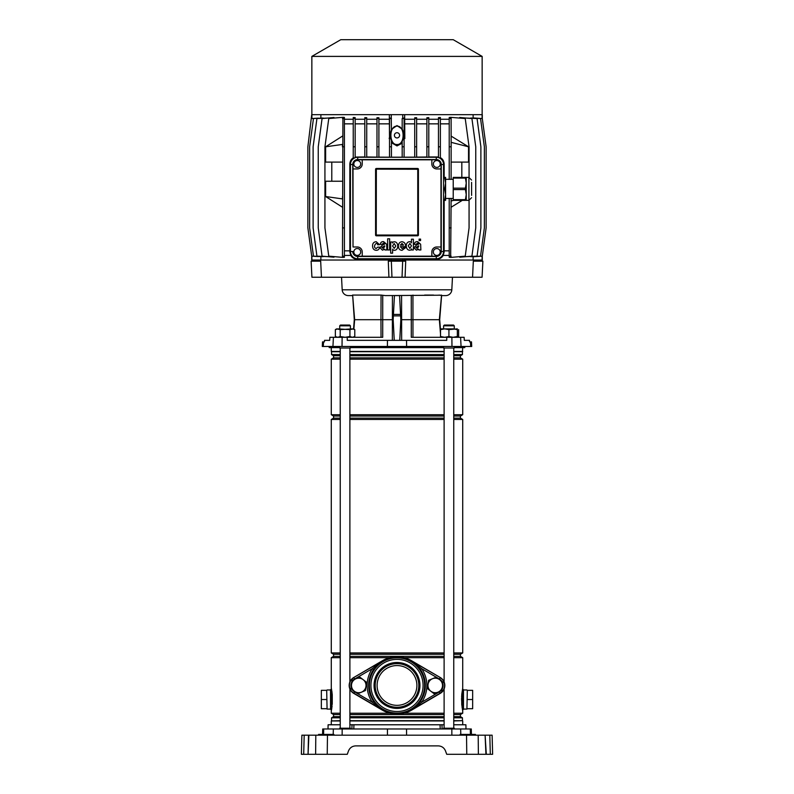 <?xml version="1.0" encoding="UTF-8"?>
<svg xmlns="http://www.w3.org/2000/svg" width="794" height="794" viewBox="0 0 794 794"><rect width="100%" height="100%" fill="white"/><g stroke="black" fill="none" stroke-linecap="round" stroke-linejoin="round"><path stroke-width="1.19" d="M470.425 734.41L470.286 728.981L471.289 728.981L471.438 734.41M328.001 728.981L328.111 724.773L340.249 724.773M453.751 724.773L465.889 724.773L465.999 728.981M351.881 728.981L352.04 724.773L441.96 724.773L442.119 728.981M353.955 724.773L353.787 728.981M440.213 728.981L440.045 724.773M322.562 734.41L322.711 728.981L470.286 728.981M301.373 754.3L303.695 754.3L301.373 754.3L301.879 735.175L327.465 735.175L327.237 754.3L347.276 754.3L348.506 750.916C349.856 747.75 352.258 746.072 355.692 745.884L438.308 745.884C441.742 746.072 444.144 747.75 445.494 750.916L446.724 754.3L466.763 754.3L466.535 735.175L470.058 735.175L470.058 734.41L475.417 734.41L475.427 735.175L474.653 735.175L474.653 734.41M474.038 754.3L468.142 754.3M308.896 735.175L308.072 754.3L315.615 754.3L315.813 735.175M304.191 735.175L303.695 754.3L308.072 754.3L308.499 735.175M327.237 754.3L315.615 754.3M485.501 735.175L489.809 735.175L490.305 754.3L492.627 754.3L485.928 754.3L485.104 735.175L486.315 754.3L466.763 754.3M477.919 735.175L475.199 735.175M485.104 735.175L478.187 735.175L478.385 754.3M327.465 735.175L478.187 735.175M348.506 750.916C349.856 747.75 352.258 746.072 355.692 745.884M438.308 745.884C441.742 746.072 444.144 747.75 445.494 750.916M489.809 735.175L492.121 735.175L492.627 754.3M471.586 734.41L471.586 735.175L474.653 735.175M318.811 734.41L322.414 734.41L322.414 735.175L323.942 735.175L323.942 734.41L333.887 734.41L333.897 735.175M329.312 735.175L329.292 734.41M323.158 735.175L323.178 734.41L323.942 734.41M322.414 734.41L323.178 734.41M470.842 735.175L470.822 734.41M464.689 735.175L464.708 734.41L470.058 734.41M460.341 734.41L464.708 734.41M349.886 724.773L352.04 724.773M441.96 724.773L444.114 724.773M326.691 690.343L327.078 709.092L326.691 690.343L321.342 690.343L321.342 699.524L326.691 699.524M330.522 709.092L327.078 709.092M330.522 689.966L327.078 689.966M332.12 705.846L331.287 710.997L331.287 709.389L330.522 709.389L330.522 689.658L331.287 689.658L331.287 704.933A1.916 0.983 0 0 0 331.981 705.687L331.356 710.68M321.342 699.524L321.342 708.705L326.691 708.705M467.309 690.343L466.922 709.092L467.309 690.343L472.658 690.343L472.658 699.524L467.309 699.524M463.478 709.092L466.922 709.092M463.478 689.966L466.922 689.966M462.713 688.12L462.713 710.997L461.741 704.457L461.741 694.591L462.704 688.16M453.751 654.266L460.421 654.266L460.421 656.35L462.713 657.68L462.713 688.051L461.9 694.72L462.019 705.687L462.713 710.997L462.713 709.389L463.478 709.389L463.478 689.658L462.713 689.658M444.114 351.444L349.886 351.444M340.249 351.444L331.287 351.444L331.287 347.623M444.114 720.942L349.886 720.942M340.249 720.942L331.287 720.942L331.287 724.773M444.114 720.674L349.886 720.674M340.249 720.674L331.287 720.942M444.114 717.806L349.886 717.806M340.249 717.806L331.555 717.806L331.555 720.674M444.114 716.635L349.886 716.635M340.249 716.635L333.579 716.635L331.555 717.806M444.114 714.55L349.886 714.55M340.249 714.55L333.579 714.55L333.579 716.635M389.814 713.22L349.886 713.22M340.249 713.22L331.287 713.22L333.579 714.55M444.114 656.35L349.886 656.35M340.249 656.35L333.579 656.35L331.287 657.68L331.287 688.051L332.259 694.591L332.259 704.457M389.814 657.68L349.886 657.68M340.249 657.68L331.287 657.68M444.114 654.266L349.886 654.266M340.249 654.266L333.579 654.266L333.579 656.35M444.114 652.936L349.886 652.936M340.249 652.936L331.287 652.936L333.579 654.266M444.114 419.45L349.886 419.45M340.249 419.45L331.287 419.45L331.287 652.936M444.114 418.13L349.886 418.13M340.249 418.13L333.579 418.13L331.287 419.45M444.114 416.036L349.886 416.036M340.249 416.036L333.579 416.036L333.579 418.13M444.114 414.716L349.886 414.716M340.249 414.716L331.287 414.716L333.579 416.036M444.114 359.166L349.886 359.166M340.249 359.166L331.287 359.166L331.287 414.716M444.114 357.846L349.886 357.846M340.249 357.846L333.579 357.846L331.287 359.166M444.114 355.752L349.886 355.752M340.249 355.752L333.579 355.752L333.579 357.846M444.114 354.581L349.886 354.581M340.249 354.581L331.555 354.581L333.579 355.752M444.114 351.712L349.886 351.712M340.249 351.712L331.555 351.712L331.555 354.581M331.952 691.872L331.823 690.998M331.555 689.381L331.445 688.805M331.555 709.687L331.823 708.059M331.287 713.22L331.287 694.125A1.916 0.983 0 0 1 331.981 693.361L332.1 704.338L332.259 694.591M332.12 693.202L331.287 688.12M331.624 690.304L331.743 691.187M331.287 694.125L331.287 688.051M462.713 657.68L453.751 657.68M444.114 657.68L404.186 657.68M462.713 710.997L462.713 713.22L453.751 713.22M444.114 713.22L404.186 713.22M461.532 698.581L461.9 704.338L461.632 696.06M461.88 693.202L462.019 693.361A1.916 0.983 180 0 1 462.713 694.125L462.713 704.933A1.916 0.983 180 0 1 462.019 705.687L462.177 708.049M462.445 709.667L462.555 710.243M462.713 347.623L462.445 351.712L453.751 351.712M462.713 351.444L453.751 351.444M462.445 351.712L462.445 354.581L453.751 354.581M462.445 354.581L460.421 355.752L453.751 355.752M460.421 355.752L460.421 357.846L453.751 357.846M460.421 357.846L462.713 359.166L453.751 359.166M462.713 359.166L462.713 414.716L453.751 414.716M462.713 414.716L460.421 416.036L453.751 416.036M460.421 416.036L460.421 418.13L453.751 418.13M460.421 418.13L462.713 419.45L453.751 419.45M462.713 419.45L462.713 652.936L453.751 652.936M460.421 656.35L453.751 656.35M462.713 713.22L460.421 714.55L453.751 714.55M460.421 714.55L460.421 716.635L453.751 716.635M460.421 716.635L462.445 717.806L453.751 717.806M462.445 717.806L462.445 720.674L453.751 720.674M462.445 720.674L453.751 720.942M462.376 708.744L462.257 707.871M472.658 699.524L472.658 708.705L467.309 708.705M443.578 325.818L444.342 325.054L453.523 325.054L454.287 325.818L443.578 325.818L443.578 328.875L441.643 328.875M454.287 728.981L454.287 728.217L443.578 728.217L443.578 728.981M454.287 346.472L454.287 348L443.578 348L443.578 346.472M381.031 337.291L380.951 319.694L393.169 319.694L394.251 340.348M339.713 347.623L329.212 347.623L329.173 346.472M454.287 347.623L464.788 347.623L464.827 346.472M399.749 340.348L400.831 319.694L439.35 319.694L441.543 295.09M473.869 260.025L473.81 261.176L473.869 260.025L320.131 260.025L320.19 261.176L320.131 260.025M352.387 295.596L348.298 295.596A6.124 6.124 0 0 1 342.184 289.8L451.816 289.8A6.124 6.124 0 0 1 445.702 295.596L441.613 295.596M440.511 333.937L439.35 319.694L441.633 295.239M424.631 295.07L433.524 295.07M439.032 295.07L441.325 295.447M352.546 295.07L353.31 295.07M360.476 295.07L381.06 295.07L352.645 295.07L354.65 319.694L353.876 329.103M342.184 289.8L341.529 277.235M451.816 289.8L452.471 277.235M395.64 260.025L395.749 261.176M321.451 277.235L320.677 261.176L311.119 261.176L311.923 277.235L405.079 277.235L405.714 261.176L402.667 261.176L402.042 277.235M391.958 277.235L391.333 261.176L388.286 261.176L388.921 277.235M398.251 261.176L398.36 260.025M472.549 277.235L482.077 277.235L482.881 261.176L473.323 261.176L472.549 277.235L405.079 277.235M441.643 295.199L385.358 295.596L381.06 295.07L380.951 319.694L354.303 319.694L352.645 295.07M400.831 319.694L399.561 295.596L394.439 295.596L393.169 319.694M400.633 315.873L393.367 315.873L400.633 315.873M311.119 261.176L311.923 277.235M482.077 277.235L482.881 261.176M412.94 295.07L412.969 337.291M391.333 261.176L402.667 261.176M451.975 346.472L471.715 346.472L471.477 341.877L469.591 341.877L469.492 340.348L464.292 340.348L464.123 337.291L451.875 337.291L451.975 346.472L406.607 346.472L406.548 340.348L347.256 340.348L347.246 337.291L382.658 337.291M332.934 346.472L323.287 346.472L323.525 341.877L324.409 341.877L324.508 340.348L329.709 340.348L329.877 337.291L333.411 337.291L332.934 346.472L406.607 346.472M323.525 341.877L322.523 341.877L322.285 346.472L323.287 346.472M333.411 337.291L347.246 337.291M451.875 337.291L446.754 337.291L446.744 340.348L406.548 340.348M446.754 337.291L411.282 337.291L411.262 295.299M350.422 347.623L443.578 347.623M457.344 335.376L457.344 336.696M402.181 118.534L404.096 117.969L404.096 118.544L402.181 118.544L402.181 129.144L397 125.581L391.432 129.432M402.181 129.144C404.196 133.174 404.196 137.203 402.181 141.223L402.181 157.242M402.181 143.228L397 145.917L391.432 142.722M397 144.508C405.139 145.074 405.139 125.581 397 126.147C388.862 125.581 388.862 145.074 397 144.508M436.779 255.43A3.444 3.444 0 0 0 440.223 251.996A3.444 3.444 0 0 0 436.779 248.552A3.444 3.444 0 0 0 433.335 251.996A3.444 3.444 0 0 0 436.779 255.43M357.26 255.39A3.444 3.444 0 0 0 360.704 251.956A3.444 3.444 0 0 0 357.26 248.512A3.444 3.444 0 0 0 353.816 251.956A3.444 3.444 0 0 0 357.26 255.39M436.819 167.415A3.444 3.444 0 0 0 440.263 163.971A3.444 3.444 0 0 0 436.819 160.537A3.444 3.444 0 0 0 433.375 163.971A3.444 3.444 0 0 0 436.819 167.415M357.26 167.415A3.444 3.444 0 0 0 360.704 163.971A3.444 3.444 0 0 0 357.26 160.537A3.444 3.444 0 0 0 353.816 163.971A3.444 3.444 0 0 0 357.26 167.415M397 132.727A2.6 2.6 0 0 0 394.4 135.327A2.6 2.6 0 0 0 397 137.928A2.6 2.6 0 0 0 399.6 135.327A2.6 2.6 0 0 0 397 132.727M311.853 56.394L482.147 56.394L453.225 39.7L340.775 39.7L311.853 56.394L311.853 114.673M473.929 117.969L482.295 118.544L482.295 114.673L311.705 114.673L307.873 146.801L307.873 227.898L311.705 256.154L318.275 256.571M451.121 118.544L449.215 118.544L449.215 117.462L451.121 117.343L451.161 146.801L449.215 146.801L449.215 179.315M469.065 200.346L469.065 227.898L465.234 256.154L450.674 257.425L451.121 198.44L451.161 200.981L453.622 200.356M451.121 179.315L451.161 142.344L468.529 146.801L451.121 136.092M342.492 196.525L342.492 198.927M451.121 207.234L462.307 200.356M469.065 177.409L469.065 146.801L465.234 118.544L450.674 117.343M468.529 146.801L468.529 162.105L451.121 162.105M461.83 162.105L461.83 177.399M342.492 181.231L325.629 181.231L325.629 196.525L342.492 207.234M331.783 181.231L331.783 162.105M342.492 162.105L325.629 162.105L325.629 146.801L342.492 136.092M342.492 117.343L328.766 118.544L324.935 146.801L324.935 227.898L328.766 256.154L342.492 257.355M342.492 256.154L342.492 257.425L344.407 257.266L344.407 256.154L342.492 256.154L342.909 117.304M391.263 114.673L391.263 118.524L389.526 117.81L389.526 157.242M362.233 164.011L362.233 159.822L431.847 159.822L431.847 164.011A4.972 4.972 0 0 0 436.819 168.943L440.978 168.943L440.978 246.984L436.819 246.984A4.972 4.972 0 0 0 431.847 251.956L431.847 256.184L362.233 256.184L362.233 251.956A4.972 4.972 0 0 0 357.26 246.984L353.022 246.984L353.022 168.943L357.26 168.943A4.972 4.972 0 0 0 362.233 164.011M376.346 235.153L376.346 235.808A0.764 0.764 0 0 1 375.582 235.044L375.582 169.251A0.764 0.764 0 0 1 376.346 168.487L376.247 235.044L417.753 235.044L417.753 169.251L376.346 169.152M376.346 235.808L417.654 235.808A0.764 0.764 0 0 0 418.418 235.044L418.418 169.251A0.764 0.764 0 0 0 417.654 168.487L376.346 168.487M449.215 255.43L443.241 255.43C441.672 257.941 439.519 259.191 436.779 259.162L404.652 258.784L404.652 260.025L402.737 260.025L402.737 258.765M391.263 258.765L391.263 260.025L389.348 260.025L389.348 258.784L357.221 259.162C354.491 259.191 352.338 257.951 350.759 255.43L344.407 255.43M320.885 256.799L320.885 260.025L311.705 260.025L311.705 256.134M482.295 256.134L482.295 260.025L473.115 260.025L473.115 256.799M391.263 118.524L391.432 129.879C389.933 133.412 389.933 136.945 391.432 140.478L391.432 146.801L389.526 146.801M391.432 157.242L391.432 146.801M404.652 114.673L404.821 138.642L404.096 138.573M414.716 119.259L404.652 119.259M416.632 118.544L414.716 118.544L414.716 117.75L416.632 117.701L416.632 146.801L414.716 146.801L414.716 157.242M426.894 119.259L416.632 119.259M428.8 118.544L426.894 118.544L426.894 117.701L428.8 117.631L428.8 146.801L426.894 146.801L426.894 157.242M438.467 119.259L428.8 119.259M440.372 118.544L438.467 118.544L438.467 117.611L440.372 117.502L440.372 146.801L438.467 146.801L438.467 157.53A6.699 6.699 0 0 1 440.372 158.363L440.372 146.801M449.215 119.259L440.372 119.259M459.746 118.068L459.746 117.482L471.924 118.544L475.755 146.801L475.755 227.898L471.924 256.154L459.746 257.216L459.746 256.631M466.406 118.058L477.065 118.544L480.886 146.801L480.886 227.898L477.065 256.154L466.406 256.631M470.832 117.998L480.539 118.544L484.37 146.801L484.37 227.898L480.539 256.154L470.832 256.7M473.115 117.899L473.115 114.673M450.674 257.355L449.215 257.226L449.215 256.154L451.121 256.154M333.986 256.611L333.986 257.196L322.076 256.154L318.245 227.898L318.245 146.801L322.076 118.544L333.986 117.502L333.986 118.088M327.426 256.621L316.935 256.154L313.114 227.898L313.114 146.801L316.935 118.544L327.426 118.078M323.059 256.69L313.461 256.154L309.63 227.898L309.63 146.801L313.461 118.544L323.059 118.008M389.526 138.613L389.348 119.259L378.897 119.259M389.348 119.259L389.348 114.673M320.885 114.673L320.885 117.899M342.939 117.304L344.407 117.433L344.407 146.801L342.462 146.801L342.462 144.429L325.629 146.801M353.241 119.259L344.407 119.259M355.156 118.544L353.241 118.544L353.241 117.482L355.156 117.591L355.156 146.801L353.241 146.801L353.241 158.621A6.699 6.699 0 0 1 355.156 157.639L355.156 146.801M364.813 119.259L355.156 119.259M366.729 118.544L364.813 118.544L364.813 117.611L366.729 117.691L366.729 146.801L364.813 146.801L364.813 157.242M376.981 119.259L366.729 119.259M378.897 118.544L376.981 118.544L376.981 117.691L378.897 117.74L378.897 146.801L376.981 146.801L376.981 157.242M414.716 123.854L404.821 123.854M404.096 157.192L414.716 157.133M426.894 123.854L416.632 123.854M416.632 157.123L426.894 156.994M364.813 123.854L355.156 123.854M355.156 157.073L364.813 156.954M376.981 123.854L366.729 123.854M366.729 156.984L376.981 157.113M473.929 256.73L482.295 256.154L486.127 227.898L486.127 146.801L482.295 118.544M451.121 227.898L449.215 227.898L449.215 198.44M449.215 118.544L449.215 146.801M449.215 227.898L449.215 256.154M449.215 123.854L440.372 123.854M440.372 157.678C442.665 158.879 443.925 160.993 444.164 164.011L444.164 177.399M444.164 200.356L444.154 251.996L443.241 255.43M449.215 250.844L444.164 250.844M391.432 157.202L402.181 157.202M350.759 255.43L349.846 251.996L349.836 164.011C350.025 161.212 351.156 159.167 353.241 157.907M353.241 123.854L344.407 123.854M349.836 250.844L344.407 250.844M350.571 163.177A6.699 6.699 0 0 1 356.387 157.371M344.407 256.154L344.407 146.801M344.407 118.544L342.492 118.544M344.407 227.898L342.492 227.898M318.275 118.127L311.705 118.544M438.467 123.854L428.8 123.854M428.8 156.964L438.467 156.974M437.613 157.371A6.699 6.699 0 0 1 443.429 163.177M389.179 123.854L378.897 123.854M378.897 157.133L389.526 157.192M443.429 252.829A6.699 6.699 0 0 1 437.613 258.636M356.387 258.636A6.699 6.699 0 0 1 350.571 252.829M376.981 118.544L376.981 146.801M378.897 157.242L378.897 146.801M426.894 118.544L426.894 146.801M428.8 157.242L428.8 146.801M391.432 118.544L389.526 118.544M438.467 118.544L438.467 146.801M353.241 118.544L353.241 146.801M404.096 118.544L404.096 146.801L402.181 146.801M404.096 157.242L404.096 146.801M364.813 118.544L364.813 146.801M366.729 157.242L366.729 146.801M414.716 118.544L414.716 146.801M416.632 157.242L416.632 146.801M350.452 251.49A7.265 7.265 0 0 0 357.717 258.765L436.283 258.765A7.265 7.265 0 0 0 443.548 251.49L443.548 164.517A7.265 7.265 0 0 0 436.283 157.242L357.717 157.242A7.265 7.265 0 0 0 350.452 164.517L350.452 251.49L352.744 251.49A4.972 4.972 0 0 0 357.717 256.462L436.283 256.462A4.972 4.972 0 0 0 441.256 251.49L441.256 164.517A4.972 4.972 0 0 0 436.283 159.544L357.717 159.544A4.972 4.972 0 0 0 352.744 164.517L353.022 246.984M362.233 256.184L357.717 256.293A4.804 4.804 0 0 1 352.913 251.49M440.978 246.984L441.087 251.49A4.804 4.804 0 0 1 436.283 256.293L431.847 256.184M431.847 159.822L436.283 159.713A4.804 4.804 0 0 1 441.087 164.517L440.978 168.943M353.022 168.943L352.913 164.517A4.804 4.804 0 0 1 357.717 159.713L362.233 159.822M482.107 118.524L482.107 114.673M482.107 256.164L482.107 260.025M311.893 118.524L311.893 114.673M311.893 256.164L311.893 260.025M389.526 137.044L389.179 138.642M404.821 138.642L404.096 135.248M402.737 118.524L402.737 114.673M377.716 247.142L376.197 248.542C371.91 247.182 377.18 240.582 377.646 244.76L379.532 244.691L376.237 241.694C373.706 241.932 372.485 243.421 372.575 246.16C372.723 248.76 373.924 250.14 376.197 250.309C378.123 250.328 379.254 249.276 379.582 247.142L377.716 247.142M387.641 249.961L389.646 249.961L389.646 238.805L387.641 238.805L387.641 249.961M390.698 253.147L392.603 253.147L392.633 249.088C392.623 250.715 397.496 251.48 397.764 246.13C397.536 240.532 392.415 241.346 392.534 243.024L392.504 241.991L390.698 241.991L390.698 253.147M394.281 248.333L395.789 246.061L394.191 243.52L392.534 246.061L394.281 248.333M405.595 246.676C405.704 243.778 404.523 242.12 402.042 241.713C399.739 241.952 398.519 243.401 398.389 246.071C398.479 248.74 399.7 250.16 402.042 250.328L405.516 247.718L403.551 247.619L402.111 248.582L400.355 246.676L405.595 246.676M402.012 243.46L400.375 245.108L403.57 245.108L402.012 243.46M416.086 244.344L417.455 243.133L418.686 244.076L416.463 245.058L413.962 247.748L416.463 250.179L418.686 249.137L418.934 249.961L420.87 249.961L420.631 244.244L417.575 241.634C415.659 241.515 414.577 242.418 414.309 244.344L416.086 244.344M418.686 246.626L418.686 245.803L415.907 247.46L417.138 248.492L418.686 246.626M382.083 244.344L383.462 243.133L384.693 244.076L382.47 245.058L379.959 247.748L382.47 250.179L384.683 249.137L384.941 249.961L386.877 249.961L386.638 244.244L383.581 241.634C381.666 241.515 380.574 242.418 380.316 244.344L382.083 244.344M384.693 246.626L384.693 245.803L381.904 247.46L383.145 248.492L384.693 246.626M420.572 239.103L419.103 239.103L419.103 240.562L420.572 240.562L420.572 239.103M411.53 248.919L411.56 249.961L413.396 249.961L413.396 239.202L411.461 239.202L411.451 242.845C411.481 241.316 406.528 240.542 406.25 245.832C406.478 251.44 411.62 250.715 411.53 248.919M411.461 245.803L409.873 243.46L408.245 245.822L409.873 248.423L411.461 245.803M325.629 196.525L342.462 198.907M443.548 177.399L445.583 177.399L445.583 194.619L444.779 189.577L443.548 189.577M443.548 188.178L444.779 188.178L444.779 189.577M465.433 177.399L465.433 178.094L453.225 178.094L453.225 177.399L466.237 177.399L466.237 194.619L465.433 189.577L453.225 189.577L453.225 199.661L465.433 199.661L466.237 194.619L466.237 200.356L453.225 200.356L453.225 199.661M453.225 189.577L453.225 188.178L465.433 188.178L465.433 189.577M471.586 182.372L471.586 195.384M453.225 178.094L453.225 188.178M465.433 199.661L465.433 200.356M465.433 188.178L466.237 183.136L465.433 178.094M443.548 199.661L444.779 199.661L445.583 194.619L445.583 200.356L443.548 200.356M444.779 199.661L444.779 200.356M444.779 188.178L445.583 183.136L444.779 178.094L443.548 178.094M444.779 177.399L444.779 178.094M440.511 328.875L440.511 329.629L444.719 328.875L448.928 329.629L457.344 328.875L457.344 329.629L453.136 328.875L440.442 328.914M440.511 337.291L440.511 336.537L444.719 337.291L448.928 336.537L453.136 337.291L457.344 336.537L457.344 337.291L458.644 336.537L457.344 337.122M448.928 329.629L448.928 336.537M440.511 329.629L440.511 336.537M457.344 329.629L457.344 336.537M335.356 329.629L337.778 328.875L349.926 329.629L353.489 328.875L354.789 329.629L352.357 328.875L340.209 329.629L336.656 328.875L335.356 329.629L335.356 336.537L337.778 337.291L340.209 336.537L345.072 337.291L349.926 336.537L352.357 337.291L354.789 336.537L354.789 329.629M336.656 337.291L335.356 336.537M349.926 329.629L349.926 336.537M340.209 329.629L340.209 336.537M457.344 329.044L456.222 328.875M458.644 329.629L458.644 336.537M339.713 325.818L340.477 325.054L349.658 325.054L350.422 325.818L339.713 325.818L339.713 328.875M350.422 728.981L350.422 728.217L339.713 728.217L339.713 728.981M340.249 348L340.249 728.217M349.886 348L349.886 681.927M349.886 688.974L349.886 728.217M339.713 346.472L339.713 348L350.422 348L350.422 346.472M350.422 325.818L350.422 328.875L350.422 325.818M397 708.397A22.947 22.947 0 0 1 374.053 685.45A22.947 22.947 0 0 1 397 662.494A22.947 22.947 0 0 1 419.947 685.45A22.947 22.947 0 0 1 397 708.397M397 663.645A21.805 21.805 0 0 0 375.195 685.45A21.805 21.805 0 0 0 397 707.256A21.805 21.805 0 0 0 418.805 685.45A21.805 21.805 0 0 0 397 663.645M436.234 677.173L421.723 668.687A29.874 29.874 0 0 1 421.723 702.214L411.491 710.213A28.683 28.683 0 0 1 382.51 710.213L353.727 693.37A9.181 9.181 0 0 1 353.727 677.52L382.51 660.687A28.683 28.683 0 0 1 411.491 660.687L440.273 677.52A9.181 9.181 0 0 1 440.273 693.37L411.491 710.213L420.463 701.35A28.346 28.346 0 0 0 420.463 669.541L411.689 661.045L421.723 668.687L420.463 669.541M397 705.34A19.89 19.89 0 0 1 377.11 685.45A19.89 19.89 0 0 1 397 665.561A19.89 19.89 0 0 1 416.89 685.45A19.89 19.89 0 0 1 397 705.34M357.766 693.728L372.277 702.214A29.874 29.874 0 0 1 372.277 668.687L382.51 660.687L373.537 669.541A28.346 28.346 0 0 0 373.537 701.35L382.301 709.826L372.277 702.214L373.537 701.35M440.372 691.197A7.444 7.444 0 0 1 439.39 691.872L421.723 702.214L420.463 701.35M382.311 709.856L353.836 693.192A8.972 8.972 0 0 1 353.836 677.699L354.61 679.019L372.277 668.687L373.537 669.541M430.824 691.217A7.265 7.265 0 0 1 428.045 684.507L428.591 680.339L436.343 677.123L443.002 682.235L441.911 690.552L434.159 693.767L427.5 688.666L428.045 684.507A7.265 7.265 0 0 1 439.678 679.684A7.265 7.265 0 0 1 438.03 692.16A7.265 7.265 0 0 1 430.824 691.217M354.322 691.217A7.265 7.265 0 0 1 351.543 684.507L352.089 680.339L359.841 677.123L366.5 682.235L365.409 690.552L357.657 693.767L350.998 688.666L351.543 684.507A7.265 7.265 0 0 1 363.176 679.684A7.265 7.265 0 0 1 361.538 692.16A7.265 7.265 0 0 1 354.322 691.217M323.575 734.41L323.714 728.981M333.202 734.41L333.341 728.981M460.798 734.41L460.659 728.981M451.855 735.175L451.826 728.981M406.578 735.175L406.548 728.981M387.422 735.175L387.452 728.981M342.145 735.175L342.174 728.981M333.123 735.175L333.123 734.41M330.066 735.175L330.066 734.41M328.527 735.175L328.527 734.41M319.347 735.175L319.347 734.41M465.473 735.175L465.473 734.41M463.934 735.175L463.934 734.41M460.877 735.175L460.877 734.41M401.645 340.348L401.575 295.596M393.447 314.424L400.553 314.424M392.425 295.596L392.355 340.348M382.738 295.299L382.718 337.291M470.713 346.472L470.475 341.877M342.125 337.291L342.025 346.472M387.393 346.472L387.452 340.348M460.589 337.291L461.066 346.472M349.836 164.011L350.462 164.011M444.164 164.011L443.538 164.011M444.154 251.996L443.538 251.996M349.846 251.996L350.462 251.996M357.717 256.293L357.717 258.765M436.283 256.293L436.283 258.765M441.087 251.49L443.548 251.49M441.087 164.517L443.548 164.517M436.283 159.713L436.283 157.242M357.717 159.713L357.717 157.242M352.913 164.517L350.452 164.517M376.247 169.251L375.582 169.251M376.247 235.044L375.582 235.044M417.654 168.487L417.654 169.152M418.418 169.251L417.753 169.251M417.654 235.153L417.654 235.808M418.418 235.044L417.753 235.044M466.237 200.356L468.907 200.356L468.907 177.399L471.586 180.079M397 711.523A26.083 26.083 0 0 0 423.083 685.45A26.083 26.083 0 0 0 397 659.367A26.083 26.083 0 0 0 370.917 685.45A26.083 26.083 0 0 0 397 711.523M397 657.839A27.611 27.611 0 0 1 424.611 685.45A27.611 27.611 0 0 1 397 713.052A27.611 27.611 0 0 1 369.389 685.45A27.611 27.611 0 0 1 397 657.839M382.311 661.045L353.727 677.52M352.149 689.549A7.444 7.444 0 0 0 354.61 691.872L353.727 693.37M354.61 691.872L357.052 693.311M354.61 679.019A7.444 7.444 0 0 0 353.628 679.704M351.901 681.748A7.444 7.444 0 0 0 351.166 687.356M411.689 661.045L440.273 677.52M441.851 681.351A7.444 7.444 0 0 0 439.39 679.019L440.164 677.699A8.972 8.972 0 0 1 440.164 693.192L440.273 693.37M439.39 691.872L440.164 693.192L411.689 709.856M439.39 679.019L436.948 677.59M442.099 689.152A7.444 7.444 0 0 0 442.834 683.545M318.583 734.41L318.573 735.175M460.113 734.41L460.103 735.175M460.421 654.266L462.713 652.936M462.713 720.942L462.713 724.773M453.751 348L453.751 728.217M454.287 325.818L454.287 328.875M444.114 348L444.114 681.927M444.114 688.974L444.114 728.217M354.293 319.664L353.558 328.914M441.643 295.189L439.697 319.694L440.511 329.857M482.147 56.394L482.147 114.673M453.225 179.315L445.583 179.315M468.907 177.399L466.237 177.399M468.907 200.356L471.586 197.676M453.225 198.44L445.583 198.44M353.489 337.291L354.789 336.537"/></g></svg>

